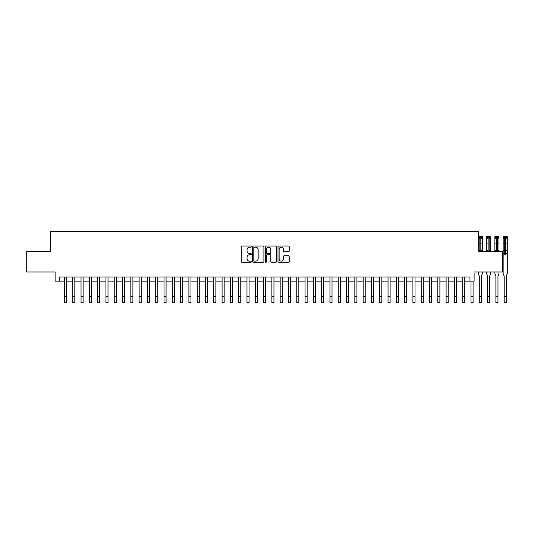 <?xml version="1.0" encoding="UTF-8"?>
<svg xmlns="http://www.w3.org/2000/svg" width="534" height="534" viewBox="0 0 534 534"><rect width="100%" height="100%" fill="white"/><g stroke="black" fill="none" stroke-linecap="round" stroke-linejoin="round"><path stroke-width="0.8" d="M251.34 246.588A0.567 0.567 0 0 0 250.773 246.014L242.116 246.014A0.814 0.814 0 0 0 241.301 246.828L241.301 261.493A0.814 0.814 0 0 0 242.116 262.307L250.773 262.307A0.567 0.567 0 0 0 251.34 261.733A0.567 0.567 0 0 0 250.773 261.166L249.652 261.166A2.603 2.603 0 0 1 247.042 258.556L247.042 257.335A2.603 2.603 0 0 1 249.652 254.731L250.773 254.731A0.567 0.567 0 0 0 251.34 254.157A0.567 0.567 0 0 0 250.773 253.59L249.652 253.59A2.603 2.603 0 0 1 247.042 250.987L247.042 249.765A2.603 2.603 0 0 1 249.652 247.155L250.773 247.155A0.567 0.567 0 0 0 251.34 246.588M288.413 251.761A0.814 0.814 0 0 0 289.228 250.947L289.228 246.828A0.814 0.814 0 0 0 288.413 246.014L278.808 246.014A0.814 0.814 0 0 0 277.994 246.828L277.994 261.493A0.814 0.814 0 0 0 278.808 262.307L288.413 262.307A0.814 0.814 0 0 0 289.228 261.493L289.228 256.52A0.814 0.814 0 0 0 288.413 255.706L284.302 255.706A0.814 0.814 0 0 0 283.487 256.52L283.487 258.983A2.176 2.176 0 0 1 281.311 261.166A2.176 2.176 0 0 1 279.128 258.983L279.128 249.338A2.176 2.176 0 0 1 281.311 247.155A2.176 2.176 0 0 1 283.487 249.338L283.487 250.947A0.814 0.814 0 0 0 284.302 251.761L288.413 251.761M474.112 272L502.527 272L502.527 251.254L478.678 251.254L478.678 231.342L50.556 231.342L50.556 251.254L26.7 251.254L26.7 272L55.115 272L55.115 281.124L59.267 281.124L59.267 276.979L469.967 276.979L469.967 281.124L474.112 281.124L474.112 273.575M263.903 246.828A0.814 0.814 0 0 0 263.088 246.014L253.476 246.014A0.814 0.814 0 0 0 252.662 246.828L252.662 261.493A0.814 0.814 0 0 0 253.476 262.307L263.088 262.307A0.814 0.814 0 0 0 263.903 261.493L263.903 246.828M266.139 246.014L275.751 246.014A0.814 0.814 0 0 1 276.565 246.828L276.565 261.493A0.814 0.814 0 0 1 275.751 262.307L271.639 262.307A0.814 0.814 0 0 1 270.825 261.493L270.825 255.546A0.814 0.814 0 0 0 270.01 254.731L267.28 254.731A0.814 0.814 0 0 0 266.466 255.546L266.466 261.733A0.567 0.567 0 0 1 265.899 262.307A0.567 0.567 0 0 1 265.325 261.733L265.325 246.828A0.814 0.814 0 0 1 266.139 246.014M59.267 281.124L64.454 281.124M66.523 281.124L72.751 281.124M74.82 281.124L81.048 281.124M83.117 281.124L89.345 281.124M91.414 281.124L97.642 281.124M99.711 281.124L105.939 281.124M108.008 281.124L114.236 281.124M116.305 281.124L122.526 281.124M124.602 281.124L130.823 281.124M132.899 281.124L139.12 281.124M141.196 281.124L147.417 281.124M149.493 281.124L155.714 281.124M157.79 281.124L164.011 281.124M166.087 281.124L172.308 281.124M174.384 281.124L180.605 281.124M182.681 281.124L188.903 281.124M190.978 281.124L197.2 281.124M199.275 281.124L205.497 281.124M207.572 281.124L213.794 281.124M215.869 281.124L222.091 281.124M224.167 281.124L230.388 281.124M232.464 281.124L238.685 281.124M240.761 281.124L246.982 281.124M249.058 281.124L255.279 281.124M257.355 281.124L263.576 281.124M265.652 281.124L271.873 281.124M273.949 281.124L280.17 281.124M282.246 281.124L288.467 281.124M290.543 281.124L296.764 281.124M298.84 281.124L305.061 281.124M307.137 281.124L313.358 281.124M315.434 281.124L321.655 281.124M323.731 281.124L329.952 281.124M332.028 281.124L338.249 281.124M340.325 281.124L346.546 281.124M348.622 281.124L354.843 281.124M356.919 281.124L363.14 281.124M365.216 281.124L371.437 281.124M373.513 281.124L379.734 281.124M381.81 281.124L388.031 281.124M390.107 281.124L396.328 281.124M398.404 281.124L404.625 281.124M406.701 281.124L412.922 281.124M414.998 281.124L421.219 281.124M423.295 281.124L429.516 281.124M431.592 281.124L437.813 281.124M439.889 281.124L446.11 281.124M448.186 281.124L454.407 281.124M456.483 281.124L462.704 281.124M464.78 281.124L469.967 281.124M254.371 247.155A0.567 0.567 0 0 0 253.804 247.729L253.804 260.592A0.567 0.567 0 0 0 254.371 261.166L255.552 261.166A2.603 2.603 0 0 0 258.162 258.556L258.162 249.765A2.603 2.603 0 0 0 255.552 247.155L254.371 247.155M270.825 249.378A2.176 2.176 0 0 0 268.649 247.195A2.176 2.176 0 0 0 266.466 249.378L266.466 252.776A0.814 0.814 0 0 0 267.28 253.59L270.01 253.59A0.814 0.814 0 0 0 270.825 252.776L270.825 249.378M64.454 296.43L66.523 296.43L66.523 302.658L64.454 302.658L64.454 276.979M66.523 296.43L66.523 276.979M72.751 296.43L74.82 296.43L74.82 302.658L72.751 302.658L72.751 276.979M74.82 296.43L74.82 276.979M81.048 296.43L83.117 296.43L83.117 302.658L81.048 302.658L81.048 276.979M83.117 296.43L83.117 276.979M89.345 296.43L91.414 296.43L91.414 302.658L89.345 302.658L89.345 276.979M91.414 296.43L91.414 276.979M97.642 296.43L99.711 296.43L99.711 302.658L97.642 302.658L97.642 276.979M99.711 296.43L99.711 276.979M105.939 296.43L108.008 296.43L108.008 302.658L105.939 302.658L105.939 276.979M108.008 296.43L108.008 276.979M114.236 296.43L116.305 296.43L116.305 302.658L114.236 302.658L114.236 276.979M116.305 296.43L116.305 276.979M122.526 296.43L124.602 296.43L124.602 302.658L122.526 302.658L122.526 276.979M124.602 296.43L124.602 276.979M130.823 296.43L132.899 296.43L132.899 302.658L130.823 302.658L130.823 276.979M132.899 296.43L132.899 276.979M139.12 296.43L141.196 296.43L141.196 302.658L139.12 302.658L139.12 276.979M141.196 296.43L141.196 276.979M147.417 296.43L149.493 296.43L149.493 302.658L147.417 302.658L147.417 276.979M149.493 296.43L149.493 276.979M155.714 296.43L157.79 296.43L157.79 302.658L155.714 302.658L155.714 276.979M157.79 296.43L157.79 276.979M164.011 296.43L166.087 296.43L166.087 302.658L164.011 302.658L164.011 276.979M166.087 296.43L166.087 276.979M172.308 296.43L174.384 296.43L174.384 302.658L172.308 302.658L172.308 276.979M174.384 296.43L174.384 276.979M180.605 296.43L182.681 296.43L182.681 302.658L180.605 302.658L180.605 276.979M182.681 296.43L182.681 276.979M188.903 296.43L190.978 296.43L190.978 302.658L188.903 302.658L188.903 276.979M190.978 296.43L190.978 276.979M197.2 296.43L199.275 296.43L199.275 302.658L197.2 302.658L197.2 276.979M199.275 296.43L199.275 276.979M205.497 296.43L207.572 296.43L207.572 302.658L205.497 302.658L205.497 276.979M207.572 296.43L207.572 276.979M213.794 296.43L215.869 296.43L215.869 302.658L213.794 302.658L213.794 276.979M215.869 296.43L215.869 276.979M222.091 296.43L224.167 296.43L224.167 302.658L222.091 302.658L222.091 276.979M224.167 296.43L224.167 276.979M230.388 296.43L232.464 296.43L232.464 302.658L230.388 302.658L230.388 276.979M232.464 296.43L232.464 276.979M238.685 296.43L240.761 296.43L240.761 302.658L238.685 302.658L238.685 276.979M240.761 296.43L240.761 276.979M246.982 296.43L249.058 296.43L249.058 302.658L246.982 302.658L246.982 276.979M249.058 296.43L249.058 276.979M255.279 296.43L257.355 296.43L257.355 302.658L255.279 302.658L255.279 276.979M257.355 296.43L257.355 276.979M263.576 296.43L265.652 296.43L265.652 302.658L263.576 302.658L263.576 276.979M265.652 296.43L265.652 276.979M271.873 296.43L273.949 296.43L273.949 302.658L271.873 302.658L271.873 276.979M273.949 296.43L273.949 276.979M280.17 296.43L282.246 296.43L282.246 302.658L280.17 302.658L280.17 276.979M282.246 296.43L282.246 276.979M288.467 296.43L290.543 296.43L290.543 302.658L288.467 302.658L288.467 276.979M290.543 296.43L290.543 276.979M296.764 296.43L298.84 296.43L298.84 302.658L296.764 302.658L296.764 276.979M298.84 296.43L298.84 276.979M305.061 296.43L307.137 296.43L307.137 302.658L305.061 302.658L305.061 276.979M307.137 296.43L307.137 276.979M313.358 296.43L315.434 296.43L315.434 302.658L313.358 302.658L313.358 276.979M315.434 296.43L315.434 276.979M321.655 296.43L323.731 296.43L323.731 302.658L321.655 302.658L321.655 276.979M323.731 296.43L323.731 276.979M329.952 296.43L332.028 296.43L332.028 302.658L329.952 302.658L329.952 276.979M332.028 296.43L332.028 276.979M338.249 296.43L340.325 296.43L340.325 302.658L338.249 302.658L338.249 276.979M340.325 296.43L340.325 276.979M346.546 296.43L348.622 296.43L348.622 302.658L346.546 302.658L346.546 276.979M348.622 296.43L348.622 276.979M354.843 296.43L356.919 296.43L356.919 302.658L354.843 302.658L354.843 276.979M356.919 296.43L356.919 276.979M363.14 296.43L365.216 296.43L365.216 302.658L363.14 302.658L363.14 276.979M365.216 296.43L365.216 276.979M371.437 296.43L373.513 296.43L373.513 302.658L371.437 302.658L371.437 276.979M373.513 296.43L373.513 276.979M379.734 296.43L381.81 296.43L381.81 302.658L379.734 302.658L379.734 276.979M381.81 296.43L381.81 276.979M388.031 296.43L390.107 296.43L390.107 302.658L388.031 302.658L388.031 276.979M390.107 296.43L390.107 276.979M396.328 296.43L398.404 296.43L398.404 302.658L396.328 302.658L396.328 276.979M398.404 296.43L398.404 276.979M404.625 296.43L406.701 296.43L406.701 302.658L404.625 302.658L404.625 276.979M406.701 296.43L406.701 276.979M412.922 296.43L414.998 296.43L414.998 302.658L412.922 302.658L412.922 276.979M414.998 296.43L414.998 276.979M421.219 296.43L423.295 296.43L423.295 302.658L421.219 302.658L421.219 276.979M423.295 296.43L423.295 276.979M429.516 296.43L431.592 296.43L431.592 302.658L429.516 302.658L429.516 276.979M431.592 296.43L431.592 276.979M437.813 296.43L439.889 296.43L439.889 302.658L437.813 302.658L437.813 276.979M439.889 296.43L439.889 276.979M446.11 296.43L448.186 296.43L448.186 302.658L446.11 302.658L446.11 276.979M448.186 296.43L448.186 276.979M454.407 296.43L456.483 296.43L456.483 302.658L454.407 302.658L454.407 276.979M456.483 296.43L456.483 276.979M462.704 296.43L464.78 296.43L464.78 302.658L462.704 302.658L462.704 276.979M464.78 296.43L464.78 276.979M471.001 296.43L473.077 296.43L473.077 302.658L471.001 302.658L471.001 281.124M473.077 296.43L473.077 281.124M478.678 236.489L482.389 236.489L482.409 251.254M482.409 272L482.409 273.575L481.374 276.145L481.374 302.658L479.298 302.658L479.298 276.145L478.264 273.575L478.264 272M479.091 236.489L479.091 237.57L481.581 237.57L481.581 236.489M479.091 237.57L478.678 237.57M482.409 237.57L481.581 237.57M482.409 250.713L480.834 250.713L480.834 251.254M479.839 251.254L479.839 250.713L478.678 250.713M480.834 250.713L480.834 237.784L479.839 237.784L479.839 250.713M487.388 236.489L487.388 237.57L486.581 237.57L486.561 236.489L490.706 236.489L490.706 251.254M490.706 272L490.706 273.575L489.671 276.145L489.671 302.658L487.595 302.658L487.595 276.145L486.561 273.575L486.561 272M486.581 237.57L486.561 251.254M487.388 237.57L489.878 237.57L489.878 236.489M490.706 237.57L489.878 237.57M490.706 250.713L489.131 250.713L489.131 251.254M488.136 251.254L488.136 250.713L486.561 250.713M489.131 250.713L489.131 237.784L488.136 237.784L488.136 250.713M495.685 236.489L495.685 237.57L494.858 237.57L494.858 236.489L498.983 236.489L499.003 251.254M499.003 272L499.003 273.575L497.968 276.145L497.968 302.658L495.892 302.658L495.892 276.145L494.858 273.575L494.858 272M494.858 237.57L494.858 251.254M495.685 237.57L498.175 237.57L498.175 236.489M499.003 237.57L498.175 237.57M499.003 250.713L497.428 250.713L497.428 251.254M496.433 251.254L496.433 250.713L494.858 250.713M497.428 250.713L497.428 237.784L496.433 237.784L496.433 250.713M505.725 254.157A0.501 0.501 90.1 0 1 505.224 254.658A0.501 0.501 90.1 0 1 504.73 254.157L504.73 250.713L503.155 250.713L503.155 273.575L504.189 276.145L504.189 296.43L506.265 296.43L506.265 276.145L507.3 273.575L507.3 253.33L505.725 253.33L505.725 254.157M503.983 236.489L503.983 237.57L503.175 237.57L503.155 236.489L507.3 236.489L507.3 253.33M503.175 237.57L503.155 250.713M503.983 237.57L506.472 237.57L506.472 236.489M507.3 237.57L506.472 237.57M507.3 250.713L505.725 250.713L505.725 253.33M505.725 250.713L505.725 237.784L504.73 237.784L504.73 250.713M504.189 296.43L504.189 302.658L506.265 302.658L506.265 296.43M479.298 296.43L481.374 296.43M482.409 243.083L480.834 243.083M479.839 243.083L478.678 243.083M482.409 238.184L480.834 238.184M479.839 238.184L478.678 238.184M487.595 296.43L489.671 296.43M490.706 243.083L489.131 243.083M488.136 243.083L486.561 243.083M490.706 238.184L489.131 238.184M488.136 238.184L486.561 238.184M495.892 296.43L497.968 296.43M499.003 243.083L497.428 243.083M496.433 243.083L494.858 243.083M499.003 238.184L497.428 238.184M496.433 238.184L494.858 238.184M504.73 253.33L503.155 253.33M507.3 243.083L505.725 243.083M504.73 243.083L503.155 243.083M507.3 238.184L505.725 238.184M504.73 238.184L503.155 238.184"/></g></svg>
